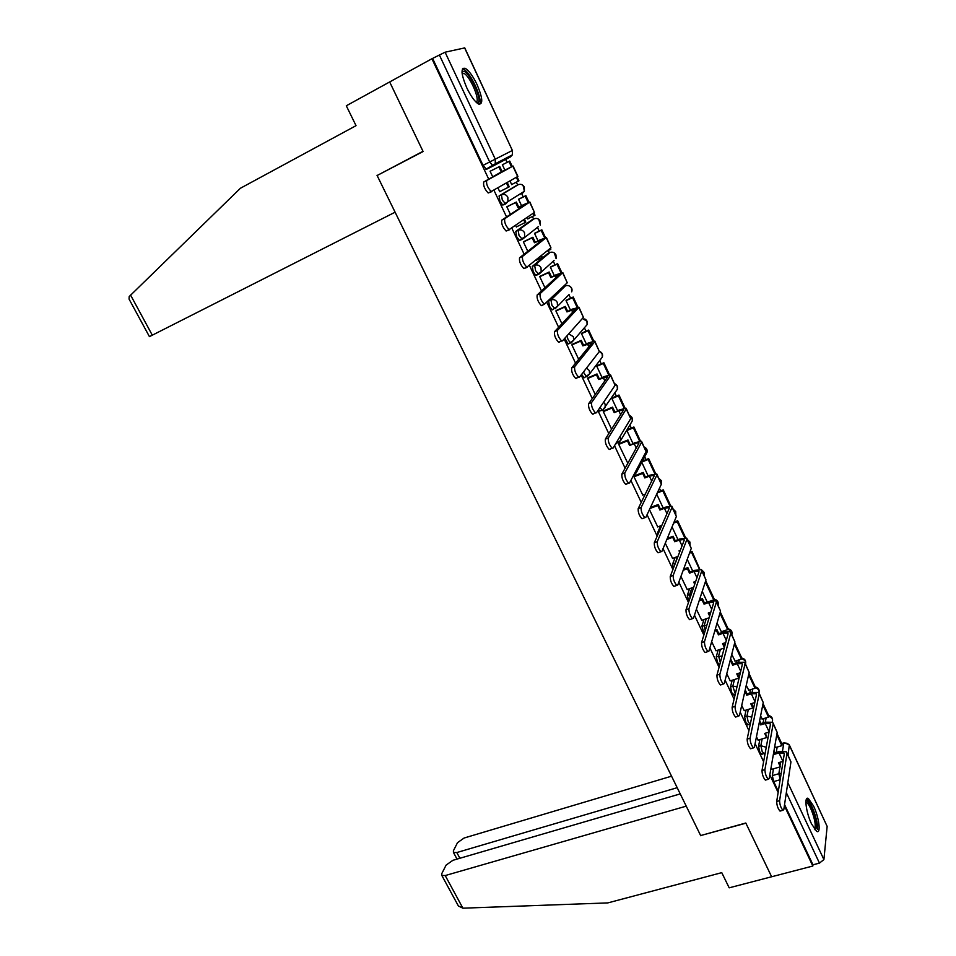 <?xml version="1.0" encoding="UTF-8"?>
<svg xmlns="http://www.w3.org/2000/svg" width="956" height="956" viewBox="0 0 956 956"><rect width="100%" height="100%" fill="white"/><g stroke="black" fill="none" stroke-linecap="round" stroke-linejoin="round"><path stroke-width="1.43" d="M759.841 739.621L758.538 746.361L759.9 752.324L761.98 754.236M746.074 710.093L744.605 716.809L745.943 722.736L748.106 724.708M732.165 680.254L730.515 686.922L731.842 692.825L734.065 694.857M718.123 650.068L716.271 656.712L717.574 662.58L719.701 664.91M703.939 619.548L701.871 626.168L704.237 633.828M689.623 588.669L687.316 595.289L688.798 601.563M675.175 557.432L672.594 564.064L673.287 568.569M660.596 525.836L657.704 532.48L657.752 534.822M581.618 374.382L584.056 377.787L584.964 377.393M564.817 338.233L568.175 344.041L569.155 343.61M557.408 292.5L548.601 301.056L549.616 306.518L552.102 309.899L553.213 309.397M547.74 253.519L532.277 266.437L533.257 271.863L535.85 275.364L538.622 274.36M531.918 219.868L515.762 231.412L516.718 236.777L519.407 240.422L522.227 239.37M515.917 185.823L499.056 195.956L499.976 201.286L502.772 205.062L505.628 203.975M477.068 84.606C472.873 75.966 468.918 70.529 465.19 68.306C460.529 67.685 461.067 74.198 466.791 87.856C471.009 96.496 474.941 101.886 478.598 104.049C483.258 104.622 482.744 98.145 477.068 84.606M813.592 806.075L808.406 798.571C803.912 795.428 805.932 812.349 811.525 823.893L816.663 831.314C821.216 834.397 819.065 817.392 813.592 806.075M675.067 521.725L674.613 520.757M660.632 490.846L659.437 488.289M646.029 459.621L644.691 456.741M631.283 428.061L629.861 425.026M616.357 396.143L614.863 392.952M601.264 363.866L599.711 360.543M586.016 331.23L584.403 327.777M570.589 298.224L568.916 294.651M564.912 286.107L564.59 285.39M554.982 264.848L553.345 261.358M549.341 252.778L548.314 250.591M539.196 231.089L537.63 227.743M533.579 219.067L532.42 216.594M523.231 196.936L521.737 193.745M517.638 184.962L516.348 182.202M507.086 162.389L505.282 158.541M463.529 69.202L463.062 68.223M778.303 791.341L773.703 781.59L772.328 775.603L773.476 768.815M776.26 752.42L777.168 747.054M680.23 793.898L452.893 860.304L446.105 865.108L441.768 873.641L441.815 875.445L445.209 875.553L462.895 908.188L607.813 902.906L721.756 872.649L729.189 887.825L812.827 866.028L784.374 805.729M700.796 835.52L745.883 823.188L771.635 876.772L745.8 823.008L700.652 835.556L377.118 175.51L423.102 151.526L389.666 81.953L431.909 58.746L488.767 179.25M494.013 190.364L506.56 216.952M511.878 228.221L524.139 254.188M529.528 265.613L541.49 290.971M546.94 302.538L558.627 327.287M564.148 338.998L575.56 363.172M581.14 375.003L592.278 398.604M597.918 410.578L608.793 433.618M614.505 445.711L625.116 468.213M630.876 480.426L641.237 502.378M647.057 514.71L657.178 536.149M663.046 548.601L672.916 569.513M678.844 582.085L688.475 602.495M694.462 615.162L703.855 635.083M709.89 647.857L719.055 667.3M725.126 680.17L734.077 699.135M740.195 712.112L748.93 730.611M755.097 743.672L763.617 761.729M769.819 774.886L778.124 792.488M789.548 745.381L827.143 826.39L823.905 859.575L819.459 863.113L786.334 792.679M812.827 866.028L812.958 864.81L819.459 863.113M431.909 58.746L445.09 52.21L464.759 47.896L512.38 150.462L464.58 47.824M498.016 188.045L499.749 191.738L500.681 191.2L499.725 191.666M510.026 181.066L511.711 184.663L512.571 184.149L511.675 184.592M519.443 198.8L518.534 199.23L521.546 205.671M507.779 206.281L506.811 206.735L510.42 214.395M515.678 225.556L516.383 227.05L517.005 226.62M527.115 217.55L527.796 218.996L528.501 218.494M535.408 232.894L534.535 233.407L538.025 240.84M524.294 241.354L523.362 241.868L527.808 251.297M551.194 266.605L550.369 267.19L554.301 275.591M540.606 276.009L539.722 276.595L544.968 287.744M566.8 299.945L566.012 300.578L570.397 309.947M556.739 310.27L555.878 310.903L561.925 323.749M582.228 332.891L581.475 333.608L586.303 343.897M572.68 344.136L571.855 344.829L578.679 359.313M597.488 365.491L596.783 366.268L602.029 377.465M588.442 377.608L587.653 378.361L595.23 394.446M612.581 397.72L611.9 398.556L617.564 410.65M604.025 410.698L603.272 411.51L611.577 429.16M627.506 429.591L626.861 430.487L632.932 443.453M619.416 443.417L618.699 444.289L627.614 462.871M634.653 475.765L633.959 476.685L642.767 495.065M649.459 509.596L657.74 526.899M665.292 543.199L672.558 558.388M680.935 576.408L687.209 589.517M696.398 609.235L701.704 620.301M711.67 641.679L716.044 650.749M717.072 623.049L721.362 631.737M726.775 673.741L730.217 680.875M731.746 654.37L735.14 661.146M741.701 705.444L744.246 710.667M746.242 685.332L748.763 690.244M756.459 736.777L758.12 740.135M760.594 715.96L762.243 719.032M763.079 722.903L763.916 718.518M749.803 693.028L750.544 689.682M736.467 662.795L737.028 660.524M723.071 632.179L723.393 631.056M616.094 443.799L615.413 444.182M600.607 410.793L602.101 410.172L600.033 407.459M558.364 291.556L563.156 286.908L565.665 285.772M537.164 274.754L536.483 275.352M503.286 164.312L502.342 164.671L504.876 170.084M491.073 170.789L490.07 171.184L492.818 177.027M764.358 753.543L764.908 754.69M771.05 767.752L771.851 769.293M774.778 746.23L775.591 747.532M598.468 409.777L599.759 411.14M519.968 194.618L520.255 193.841M812.958 864.81L784.553 804.57M504.194 159.114L503.896 160.25M432.65 58.567L483.031 165.364L486.496 169.332L493.141 165.974L489.687 161.994L439.33 54.91M641.763 462.298L648.132 475.873M656.688 494.156L663.153 507.947M672.044 526.935L678.007 539.65M687.233 559.344L692.694 571.007M702.23 591.382L707.213 602.017M491.862 191.606L488.193 192.993C484.584 189.133 483.103 185.476 483.724 182.01L486.7 180.517C486.078 183.97 487.572 187.639 491.169 191.511L517.913 176.406L513.085 166.057L502.055 171.494L499.689 166.452L490.117 171.279L499.689 166.452M499.701 191.63L509.237 186.814L507.289 182.656M508.461 187.28L506.501 183.11M502.055 171.494L483.724 182.01M501.255 171.937L498.877 166.882M509.727 161.062L502.39 164.767L509.727 161.062L512.225 166.428M511.651 184.544L518.953 180.839L517.136 176.932M518.212 181.281L516.383 177.362M511.448 166.798L508.962 161.468M486.7 180.517L513.073 166.033M377.011 175.283L395.103 212.196L149.435 336.632L129.06 299.097L129.191 296.563L240.458 188.224L356.038 125.666L346.299 105.781L389.666 81.953L422.994 151.299L379.998 174.004M129.849 300.543L129.06 299.097M462.895 908.188L458.402 906.001L457.458 904.268M671.542 776.188L464.114 838.018L457.518 842.666L453.395 850.78L453.443 852.441L456.801 852.537L459.884 858.261M677.195 787.696L456.801 852.537M700.736 835.747L686.241 806.147L445.209 875.553M462.011 72.262L462.943 71.401C468.428 69.143 483.533 101.503 477.606 102.758L476.793 102.806M476.076 102.137C480.784 101.025 470.029 75.739 463.803 73.349L462.095 73.289M479.518 104.359C483.198 99.818 470.555 72.023 463.541 69.334L462.417 69.011M805.932 801.248L806.004 801.188C808.967 798.021 817.75 819.878 816.591 827.478L814.99 829.76M814.309 828.864L815.133 826.856C816.042 820.965 810.091 804.104 806.565 802.55L805.884 802.335M817.428 829.27C818.527 821.933 811.142 801.068 806.792 799.132L806.494 798.989M509.739 229.691L506.13 231.017C502.641 227.265 501.183 223.644 501.757 220.143L504.732 218.697C504.171 222.198 505.628 225.819 509.106 229.583L534.44 212.411L529.851 201.967M516.336 226.942L525.824 222.186L524.509 219.366M525.083 222.712L523.757 219.892M504.732 218.697L529.636 202.122L523.326 204.799L517.961 207.548L526.816 203.497L501.757 220.143M517.961 207.548L515.619 202.553L516.383 202.063L506.823 206.747M506.871 206.843L515.619 202.553M528.931 202.194L525.872 195.645L518.534 199.242M527.736 218.864L535.001 215.196L533.878 212.794M528.142 202.529L525.143 196.111L525.872 195.645M534.296 215.698L533.173 213.296M518.582 199.326L525.143 196.111M518.726 207.046L516.383 202.063M527.389 267.298L523.852 268.564C520.47 264.92 519.048 261.335 519.562 257.797L522.538 256.399C522.024 259.924 523.446 263.521 526.816 267.166L550.955 247.795L546.414 237.458M535.754 260.438L541.514 257.738L542.219 257.14L541.514 255.646M541.514 257.738L540.809 256.232M522.538 256.399L546.211 237.638L539.805 239.992L534.476 242.74L543.402 238.964L519.562 257.797M534.476 242.74L532.157 237.805L532.886 237.243L523.625 241.677M523.422 241.976L532.157 237.805M545.434 237.542L541.837 229.822L534.882 233.144M546.653 251.38L550.859 249.157L550.429 248.237M544.633 237.841L541.144 230.348L541.837 229.822M550.178 249.719L549.748 248.799M534.583 233.491L541.144 230.348M535.205 242.179L532.886 237.243M542.183 305.621L541.347 305.645C538.073 302.108 536.675 298.547 537.153 294.986L540.116 293.623C539.65 297.185 541.048 300.746 544.311 304.283L567.278 282.773L562.773 272.52M557.157 292.608L558.328 291.472M540.116 293.623L562.594 272.723L556.081 274.766L550.799 277.527L559.786 274.025L537.153 294.986M550.799 277.527L548.505 272.651L549.198 272.018L540.104 276.248M539.77 276.702L548.505 272.651M561.746 272.472L557.611 263.617L550.823 266.784M560.933 272.735L556.954 264.203L557.611 263.617M550.405 267.262L556.954 264.203M551.493 276.893L549.198 272.018M559.487 342.212L558.627 342.26C555.46 338.818 554.086 335.305 554.516 331.708L557.479 330.382C557.061 333.979 558.435 337.504 561.59 340.945L562.451 340.91L583.411 317.332L578.954 307.187M557.479 330.382L578.786 307.414L572.166 309.147L566.932 311.907L575.978 308.669L554.516 331.708M566.932 311.907L564.661 307.079L565.319 306.398L556.32 310.461M555.938 311.023L564.661 307.079M577.866 306.995L573.218 297.029L566.526 300.065M577.042 307.223L572.584 297.675L573.218 297.029M566.036 300.65L572.584 297.675M567.577 311.214L565.319 306.398M576.576 378.349L575.691 378.433C572.632 375.087 571.282 371.597 571.664 367.964L574.628 366.686C574.257 370.319 575.596 373.808 578.655 377.154L579.527 377.082L599.364 351.497L594.943 341.435M574.628 366.686L594.787 341.686L594.775 341.065L588.071 343.12L582.873 345.881L591.979 342.905L571.664 367.964M582.873 345.881L580.627 341.113L581.26 340.372L572.321 344.291M571.915 344.937L580.627 341.113M593.795 341.113L588.645 330.071L582.001 332.999M592.959 341.304L588.048 330.776L588.645 330.071M581.499 333.656L588.048 330.776M583.495 345.128L581.26 340.372M593.449 414.032L592.553 414.151C589.589 410.901 588.275 407.447 588.597 403.779L591.561 402.548C591.238 406.204 592.553 409.67 595.516 412.92L596.413 412.801L615.126 385.256L610.741 375.29M591.561 402.548L610.597 375.565L610.537 374.86L603.798 376.712L598.623 379.472L607.801 376.748L588.597 403.779M598.623 379.472L596.413 374.752L597.01 373.951L588.119 377.74M587.701 378.468L596.413 374.752M609.546 374.836L603.893 362.742L597.297 365.562M608.697 375.003L603.332 363.495L603.893 362.742M596.795 366.303L603.332 363.495M599.221 378.66L597.01 373.951M610.119 449.284L609.211 449.451C606.343 446.285 605.04 442.855 605.327 439.163L608.291 437.968C608.004 441.648 609.307 445.078 612.175 448.256L613.071 448.101L630.709 418.632L626.371 408.75M608.291 437.968L626.228 409.049L626.132 408.26L619.333 409.909L614.206 412.669L618.783 410.781L623.432 410.196L605.327 439.163M614.206 412.669L612.019 408.009L612.581 407.148L603.726 410.817M603.32 411.618L612.019 408.009M625.105 408.176L618.974 395.043L612.426 397.78M624.256 408.308L618.448 395.856L618.974 395.043M611.912 398.58L618.448 395.856M614.768 411.797L612.581 407.148M626.586 484.106L625.678 484.31C622.882 481.226 621.615 477.821 621.854 474.104L624.806 472.945C624.579 476.662 625.845 480.067 628.63 483.162L629.538 482.959L646.101 451.626L641.811 441.827M627.483 462.919L628.188 462.632M624.806 472.945L641.679 442.15L641.548 441.278L634.7 442.736L629.61 445.496L634.187 443.656L638.799 442.676L638.883 443.273L621.854 474.104M629.61 445.496L627.447 440.883L627.973 439.975L619.153 443.524M618.747 444.385L627.447 440.883M640.496 441.134L633.9 426.997L627.363 429.65M639.636 441.23L633.398 427.858L633.9 426.997M626.873 430.511L633.398 427.858M630.135 444.576L627.973 439.975M642.862 518.51L641.942 518.761C639.229 515.75 637.987 512.38 638.19 508.628L641.129 507.505C640.938 511.257 642.193 514.627 644.894 517.638L645.802 517.399L661.337 484.25L657.071 474.535M642.647 495.112L645.3 494.085M641.129 507.505L656.963 474.881L656.784 473.925L649.889 475.192L645.324 476.972L644.834 477.952L649.411 476.172L654.047 475.311L654.167 475.957L638.19 508.628M644.834 477.952L642.695 473.399L643.197 472.419L634.402 475.861M634.007 476.793L642.695 473.399M655.708 473.71L648.646 458.593L642.42 461.055M654.848 473.782L648.18 459.513L648.646 458.593M641.942 461.975L648.18 459.513M645.324 476.972L643.197 472.419M658.935 552.496L658.015 552.795C655.386 549.867 654.155 546.509 654.31 542.733L657.262 541.658C657.107 545.422 658.337 548.78 660.955 551.72L661.875 551.421L676.382 516.491L672.164 506.871M657.632 526.947L661.863 525.37M657.262 541.658L672.056 507.23L671.853 506.19L664.91 507.278L660.357 508.998L659.891 510.038L664.456 508.305L669.128 507.576L669.272 508.281L654.31 542.733M659.891 510.038L657.776 505.533L658.242 504.505L650.462 507.469M649.972 508.496L657.776 505.533M670.754 505.927L663.249 489.842L657.716 491.958M669.881 505.963L662.795 490.81L663.249 489.842M657.262 492.938L662.795 490.81M660.357 508.998L658.242 504.505M674.805 586.1L673.896 586.422C671.339 583.566 670.132 580.244 670.252 576.444L673.191 575.393C673.084 579.193 674.291 582.515 676.836 585.383L677.756 585.048L691.272 548.374L687.089 538.837M679.632 552.114L679.035 550.847L680.29 550.393M672.462 558.423L677.971 556.428M673.191 575.393L686.994 539.22L686.743 538.109L679.764 539.005L675.211 540.678L674.781 541.765L679.334 540.092L684.042 539.483L684.209 540.236L670.252 576.444M674.781 541.765L672.689 537.308L673.12 536.232L667.288 538.383M666.846 539.471L672.689 537.308M685.631 537.786L677.673 520.757L674.052 522.107M684.735 537.786L677.254 521.773L677.673 520.757M673.633 523.123L677.254 521.773M675.211 540.678L673.12 536.232M690.471 619.357L689.587 619.655C687.113 616.871 685.918 613.561 686.002 609.737L688.941 608.721C688.87 612.545 690.065 615.855 692.526 618.652L693.447 618.269L705.982 579.91L701.835 570.445M695.12 583.124L694.51 581.846M694.725 584.271L693.709 582.12L695.693 581.427M687.125 589.553L693.709 587.235M688.941 608.721L701.764 570.851L701.477 569.657L694.45 570.385L689.897 571.999L689.491 573.134L694.056 571.521L698.788 571.031L698.979 571.831L686.002 609.737M689.491 573.134L687.436 568.736L687.842 567.601L683.624 569.119M683.205 570.242L687.436 568.736M699.816 569.25L691.953 551.337L689.909 552.078M699.433 569.262L691.57 552.401L691.953 551.337M689.515 553.142L691.57 552.401M689.897 571.999L687.842 567.601M705.958 652.219L705.098 652.506C702.696 649.781 701.513 646.495 701.561 642.647L704.488 641.667C704.464 645.515 705.636 648.801 708.038 651.526L708.946 651.096L720.537 611.087L716.426 601.706M710.009 614.863L709.029 612.772M709.639 616.07L708.229 613.047L710.822 612.163M701.62 620.336L709.113 617.779M704.488 641.667L716.355 602.125L716.032 600.858L708.97 601.408L704.429 602.985L704.058 604.168L708.599 602.591L713.367 602.22L713.582 603.081L701.561 642.647M704.058 604.168L702.015 599.806L702.397 598.635L699.541 599.627M699.159 600.798L702.015 599.806M710.702 600.882L713.726 599.842L714.072 598.695L706.078 581.583L705.361 581.834M713.726 599.842L705.719 582.694L706.078 581.583M704.99 582.957L705.719 582.694M704.429 602.985L702.397 598.635M721.266 684.699L720.43 684.962C718.099 682.309 716.928 679.035 716.94 675.163L719.868 674.219C719.868 678.091 721.039 681.353 723.357 684.018L724.266 683.528L734.937 641.918L730.862 632.621M724.72 646.244L723.381 643.376M724.385 647.499L722.581 643.639L725.7 642.599M715.96 650.785L724.242 648.048M719.868 674.219L730.802 633.051L730.444 631.725L723.333 632.095L718.804 633.613L718.458 634.856L722.999 633.326L727.791 633.075L728.03 633.983L716.94 675.163M718.458 634.856L716.426 630.542L716.785 629.323L715.088 629.885M714.73 631.115L716.426 630.542M721.171 631.797L727.635 629.622L727.958 628.439L720.274 611.983M727.635 629.622L719.94 613.155M718.804 633.613L716.785 629.323M736.395 716.797L735.582 717.048C733.312 714.443 732.165 711.204 732.141 707.297L735.068 706.388C735.104 710.284 736.251 713.535 738.51 716.14L739.418 715.602L749.169 672.403L745.13 663.189M730.145 680.899L738.761 678.139L739.072 676.836L737.566 673.633M738.761 678.139L736.765 673.896L740.362 672.737M735.068 706.388L745.083 663.643L744.688 662.233L737.542 662.448L733.013 663.918L732.69 665.197L737.231 663.727L742.047 663.583L742.31 664.54L732.141 707.297M732.69 665.197L730.695 660.943L731.017 659.664L730.324 659.891M730.002 661.17L730.695 660.943M734.949 661.205L741.402 659.102L741.701 657.871L734.686 642.85M741.402 659.102L734.387 644.069M733.013 663.918L731.017 659.664M751.344 748.524L750.568 748.763C748.357 746.218 747.222 742.991 747.162 739.072L750.078 738.187C750.161 742.107 751.297 745.333 753.483 747.879L754.38 747.293L763.247 702.564L759.243 693.423M744.174 710.69L752.778 708.014L753.065 706.663L751.607 703.568M752.778 708.014L750.807 703.819L754.798 702.576M750.078 738.187L759.195 693.901L758.777 692.419L751.595 692.467L747.066 693.889L746.779 695.227L751.308 693.793L756.148 693.769L756.435 694.761L747.162 739.072M746.779 695.227L744.915 691.248M748.572 690.304L755.025 688.26L755.3 686.982L748.942 673.383M755.025 688.26L748.668 674.637M747.066 693.889L745.214 689.921M766.138 779.893L765.374 780.108C763.235 777.622 762.111 774.408 762.004 770.464L764.92 769.616C765.039 773.559 766.162 776.774 768.289 779.26L769.174 778.614L777.168 732.392L773.201 723.322M758.06 740.159L766.652 737.566L765.493 733.18M766.652 737.566L764.704 733.419L769.042 732.105M764.92 769.616L773.165 723.823L772.711 722.282L765.493 722.162L760.976 723.549L760.713 724.911L765.23 723.537L770.094 723.608L770.405 724.66L762.004 770.464M760.713 724.911L759.375 722.079M762.063 719.091L768.505 717.12L768.755 715.793L763.043 703.568M768.505 717.12L762.78 704.871M760.976 723.549L759.65 720.705M780.753 810.891L780.012 811.094C777.933 808.668 776.822 805.466 776.69 801.51L779.594 800.686C779.738 804.653 780.849 807.844 782.928 810.282L783.801 809.577L790.947 761.896L787.003 752.91M771.791 769.305L780.371 766.808L779.236 762.47M780.371 766.808L778.435 762.709L783.095 761.346M779.594 800.686L786.979 753.412L786.489 751.81L779.248 751.535L774.73 752.874L774.491 754.284L779.009 752.958L783.896 753.137L784.231 754.224L776.69 801.51M774.491 754.284L773.679 752.563M775.412 747.58L781.841 745.668L782.068 744.306L776.989 733.431M781.841 745.668L776.75 734.782M774.73 752.874L773.93 751.153M764.286 753.567L762.219 751.631L760.857 745.68L762.135 738.928M758.538 746.361L760.857 745.68L766.258 747.293M750.281 724.182L748.261 722.019L746.923 716.092L748.369 709.388M744.605 716.809L746.923 716.092L751.763 717.108M735.307 693.948L732.834 686.193L734.459 679.513M730.515 686.922L732.834 686.193L737.04 686.719M720.31 662.628L718.601 655.959L720.418 649.303M716.271 656.712L722.067 656.091M705.217 630.625L704.202 625.379L706.233 618.759M701.871 626.168L706.843 625.248M690.029 597.99L689.646 594.477L691.929 587.856M687.316 595.289L691.319 594.214M674.828 564.554L677.481 556.607M672.594 564.064L675.402 563.072M657.704 532.48L658.971 532.002M587.271 376.449L586.398 376.784L583.435 372.039M571.461 342.618L570.517 343.013L568.127 339.739L566.896 335.903M569.047 294.52L555.101 308.8L551.971 305.454L550.943 299.981L565.414 285.88C568.031 284.984 570.075 285.772 571.521 288.246L571.712 291.831C572.525 289.417 571.843 287.529 569.657 286.155M548.601 301.056L550.943 299.981C553.667 299.073 555.783 299.897 557.3 302.454L557.503 306.183L552.102 309.899M554.086 260.45L538.837 274.264L535.611 270.763L534.631 265.338L550.023 252.456M532.277 266.437L534.631 265.338C537.356 264.394 539.483 265.218 541.012 267.8L541.18 271.719L535.85 275.364M538.395 226.608L522.37 239.299L519.072 235.654L518.116 230.276L534.201 218.769M515.762 231.412L518.116 230.276C520.841 229.297 522.98 230.121 524.533 232.738L524.653 236.861L519.407 240.422M522.526 192.419L522.239 193.506L524.378 191.248L507.923 201.596L505.712 203.939L502.33 200.127L501.41 194.797L518.2 184.687M499.056 195.956L501.41 194.797C504.135 193.781 506.286 194.606 507.851 197.247L507.923 201.596L502.772 205.062M772.328 775.603L778.841 773.727L779.941 766.939M780.299 764.728L780.729 762.028M782.534 750.902L783.789 743.218L784.398 742.728L789.309 744.879L788.055 755.168M781.829 743.804L783.789 743.218C786.346 742.704 788.27 743.505 789.537 745.632L827.143 826.39M787.828 782.689L823.905 859.575M510.301 157.011L493.141 165.974L495.292 163.739L512.38 154.86L510.301 157.011L510.588 155.792M445.09 52.21L495.268 159.162L512.38 150.462L512.38 154.86L512.488 150.403M765.314 722.222L766.15 717.837M752.049 692.335L752.778 688.977M738.701 662.102L739.263 659.795M725.293 631.534L725.628 630.303M618.401 442.903L616.608 442.186M602.913 409.861L605.327 407.232L605.052 404.03L603.595 402.225M547.573 253.603L549.831 252.539C552.46 251.619 554.504 252.408 555.974 254.905L556.117 258.67L554.361 252.97M531.811 219.916L534.081 218.816C536.698 217.872 538.754 218.661 540.236 221.183L540.343 225.15L538.826 219.39M515.87 185.846L518.14 184.723C520.769 183.743 522.836 184.532 524.33 187.065L524.378 191.248L523.087 185.416M584.952 327.143L587.115 324.622L586.912 321.216L582.419 318.468M571.186 342.953L573.636 340.252L573.409 336.703L568.724 333.847M600.583 359.384L602.352 357.066L602.113 353.816L599.46 351.366M587.08 376.7L589.577 373.927L589.314 370.558L586.554 368.012M615.999 391.267L617.409 389.152L617.158 386.057L614.66 383.679C617.122 384.754 618.042 386.594 617.409 389.152L602.794 410.052M631.175 422.803L632.31 420.891L632.035 417.939L629.55 415.585M618.317 443.034L620.886 440.166L620.121 436.306M646.137 453.981L647.033 452.296L646.746 449.475L644.284 447.133M633.673 475.646L636.278 472.73L636.194 470.376M661.444 483.832L661.301 480.665L658.851 478.347M675.82 514.698L675.689 511.52L673.263 509.225M690.041 545.171L689.933 542.052L687.519 539.758M704.118 575.333L704.022 572.238L701.776 570.039M713.893 599.281C717 599.699 718.47 601.396 718.279 604.371L717.956 602.113L713.833 599.472M731.89 634.521L731.746 631.677L727.791 629.048M745.572 663.56L745.393 660.919L741.593 658.314M759.112 692.311L758.897 689.862L755.228 687.28M772.496 720.776L772.257 718.494L768.72 715.948M483.031 165.364L495.268 159.162L495.292 163.739L485.935 169.284M773.703 781.59L780.156 779.726M780.18 779.606L778.841 773.727L781.136 773.607M512.858 166.177L517.71 176.597M130.554 295.034L152.303 335.186M522.574 205.301L522.932 206.078M529.636 202.122L534.44 212.411M539.076 240.554L539.71 241.892M546.211 237.638L550.955 247.795M555.4 275.4L556.273 277.276M562.594 272.723L567.278 282.773M571.521 309.84L572.644 312.242M578.786 307.414L583.411 317.332M587.462 343.873L588.824 346.801M594.787 341.686L599.364 351.497M603.212 377.524L604.813 380.942M610.597 375.565L615.126 385.256M618.783 410.781L620.623 414.701M626.228 409.049L630.709 418.632M634.187 443.656L636.242 448.053M641.679 442.15L646.101 451.626M649.411 476.172L651.681 481.035M656.963 474.881L661.337 484.25M664.456 508.305L666.953 513.635M672.056 507.23L676.382 516.491M679.334 540.092L682.046 545.864M686.994 539.22L691.272 548.374M694.056 571.521L696.96 577.735M701.764 570.851L705.982 579.91M708.599 602.591L711.718 609.235M716.355 602.125L720.537 611.087M722.999 633.326L726.297 640.389M730.802 633.051L734.937 641.918M737.231 663.727L740.721 671.196M745.083 663.643L749.169 672.403M751.308 693.793L754.989 701.656M759.195 693.901L763.247 702.564M765.23 723.537L769.102 731.794M773.165 723.823L777.168 732.392M779.009 752.958L782.952 761.382M786.979 753.412L790.947 761.896M463.397 69.274L465.19 68.306M568.175 344.041L573.636 340.252L587.115 324.622C587.88 322.112 587.08 320.224 584.725 318.957M584.056 377.787L589.577 373.927L602.352 357.066C603.045 354.425 602.113 352.537 599.555 351.402M615.509 444.038L620.886 440.166L632.31 420.891C632.872 418.381 631.94 416.589 629.514 415.502M733.431 695.06L735.188 694.498M747.484 724.899L750.305 724.051M761.382 754.415L765.182 753.137M633.386 475.694L636.278 472.73L647.033 452.296C647.535 449.834 646.603 448.077 644.225 447.026M661.444 483.676L658.78 478.191M675.784 514.615L673.167 509.034M690.017 545.111L687.412 539.531M704.106 575.297L701.549 569.716M731.83 634.712L732.069 633.828C732.224 630.984 730.826 629.311 727.863 628.809M745.489 663.954L745.716 662.986C745.847 660.249 744.497 658.6 741.665 658.039M759.028 692.73L759.207 691.845C759.327 689.192 758.012 687.567 755.288 686.958M772.293 721.959L772.567 720.406C772.651 717.789 771.337 716.175 768.648 715.566M781.697 743.541L783.884 742.884M488.193 192.993L491.169 191.511M453.443 852.441L457.016 859.097M441.815 875.445L458.402 906.001M462.226 74.21L463.803 73.349M462.035 72.596L462.214 71.915M805.896 802.741L806.565 802.55M506.13 231.017L509.106 229.583M523.852 268.564L526.816 267.166M541.347 305.645L544.311 304.283M558.627 342.26L561.59 340.945M575.691 378.433L578.655 377.154M592.553 414.151L595.516 412.92M609.211 449.451L612.175 448.256M625.678 484.31L628.63 483.162M641.942 518.761L644.894 517.638M658.015 552.795L660.955 551.72M673.896 586.422L676.836 585.383M689.587 619.655L692.526 618.652M705.098 652.506L708.038 651.526M720.43 684.962L723.357 684.018M727.791 633.075L728.066 633.685M735.582 717.048L738.51 716.14M742.047 663.583L742.346 664.229M750.568 748.763L753.483 747.879M756.148 693.769L756.459 694.438M765.374 780.108L768.289 779.26M770.094 723.608L770.428 724.325M780.012 811.094L782.928 810.282M783.896 753.137L784.243 753.878"/></g></svg>
